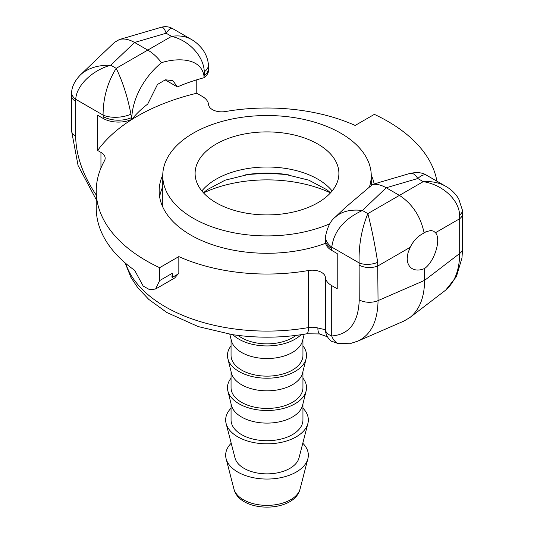 <?xml version="1.0" encoding="UTF-8"?>
<svg xmlns="http://www.w3.org/2000/svg" width="534" height="534" viewBox="0 0 534 534"><rect width="100%" height="100%" fill="white"/><g stroke="black" fill="none" stroke-linecap="round" stroke-linejoin="round"><path stroke-width="0.8" d="M125.136 262.908L130.917 277.36L137.805 287.779L148.806 299.427L166.855 312.517L198.227 326.588L232.123 334.584A137.899 79.613 0 0 0 301.877 334.584A137.899 79.613 0 0 0 306.743 333.79L319.492 333.95L327.489 336.814M306.776 333.79L306.756 333.79A14.378 3.384 -99.9 0 0 306.756 333.79A14.378 3.384 -99.9 0 0 308.438 327.576A143.793 83.017 180 0 1 125.664 263.362M331.247 341.099L337.782 343.422L351.639 343.208M295.963 335.392A35.945 20.753 180 0 1 292.418 337.775A35.945 20.753 180 0 1 238.037 335.392M301.056 334.705A39.543 22.829 180 0 1 294.962 339.244A39.543 22.829 180 0 1 232.944 334.705M337.782 343.422A14.378 11.194 -91.2 0 1 331.707 335.973C327.929 334.518 325.827 332.442 325.42 329.738L317.863 327.976A14.378 5.006 105.2 0 0 319.492 333.95M231.209 443.24A41.338 23.87 0 0 0 226.109 458.699A41.338 23.87 0 0 0 254.044 477.85A41.338 23.87 0 0 0 296.23 472.063A41.338 23.87 0 0 0 307.891 458.699A41.338 23.87 0 0 0 302.791 443.24M302.945 345.878A39.543 22.829 180 0 1 306.142 358.614A39.543 22.829 180 0 1 294.962 371.531A39.543 22.829 180 0 1 254.498 377.044A39.543 22.829 180 0 1 227.858 358.614A39.543 22.829 180 0 1 231.055 345.878M302.945 339.25L302.945 355.39A35.945 20.753 180 0 1 292.418 370.062A35.945 20.753 180 0 1 253.243 374.561A35.945 20.753 180 0 1 231.055 355.39L231.055 339.25M304.193 334.217L302.584 340.712A35.945 20.753 180 0 1 292.418 352.453A35.945 20.753 180 0 1 255.632 357.466A35.945 20.753 180 0 1 231.416 340.712L229.807 334.217M306.142 358.614L302.584 372.999A35.945 20.753 180 0 1 292.418 384.74A35.945 20.753 180 0 1 255.632 389.753A35.945 20.753 180 0 1 231.416 372.999L227.858 358.614M302.945 371.537L302.945 387.677A35.945 20.753 180 0 1 292.418 402.349A35.945 20.753 180 0 1 253.243 406.848A35.945 20.753 180 0 1 231.055 387.677L231.055 371.537M302.945 378.165A39.543 22.829 180 0 1 306.142 390.901A39.543 22.829 180 0 1 294.962 403.817A39.543 22.829 180 0 1 254.498 409.331A39.543 22.829 180 0 1 227.858 390.901A39.543 22.829 180 0 1 231.055 378.165M306.142 390.901L302.584 405.286A35.945 20.753 180 0 1 292.418 417.027A35.945 20.753 180 0 1 255.632 422.04A35.945 20.753 180 0 1 231.416 405.286L227.858 390.901M302.945 403.824L302.945 419.964A35.945 20.753 180 0 1 292.418 434.636A35.945 20.753 180 0 1 253.243 439.135A35.945 20.753 180 0 1 231.055 419.964L231.055 403.824M231.055 408.176A41.338 23.87 0 0 0 226.109 423.475A41.338 23.87 0 0 0 254.044 442.626A41.338 23.87 0 0 0 296.23 436.839A41.338 23.87 0 0 0 307.891 423.475A41.338 23.87 0 0 0 302.945 408.176M226.109 423.475L235 457.938A32.354 18.677 0 0 0 256.861 472.924A32.354 18.677 0 0 0 289.875 468.391A32.354 18.677 0 0 0 299 457.938L307.891 423.475M407.202 258.463L407.963 252.976L410.185 247.309C413.496 240.567 418.142 235.801 424.116 233.004L425.912 231.763L431.045 230.454L433.788 231.302L435.457 232.717C441.451 239.045 434.689 261.333 424.597 268.509C419.824 270.504 415.726 270.571 412.301 268.702C408.977 266.673 407.282 263.262 407.202 258.463M380.909 181.934L372.492 184.49L344.944 207.88L335.178 217.204C330.72 220.562 327.536 226.823 325.613 235.988A21.567 13.857 6.4 0 0 331.781 247.129C333.91 231.182 344.123 218.967 362.426 210.489C350.778 209.128 341.713 211.351 335.239 217.151M325.406 239.225A21.567 12.456 0 0 0 325.393 239.699L325.393 241.588A21.567 12.456 0 0 0 331.707 250.393L337.221 253.577L337.221 288.794L331.707 285.61A21.567 12.456 180 0 1 325.42 277.426A13.19 7.616 0 0 0 308.438 270.518A143.793 83.017 180 0 1 178.83 256.6L159.639 267.681A170.753 98.583 180 0 1 96.247 191.018A170.753 98.583 180 0 1 104.464 160.801A14.378 8.304 0 0 0 105.158 158.258A14.378 8.304 0 0 0 100.946 152.384L97.649 150.481L97.649 115.257L103.155 118.441A21.567 12.456 0 0 0 131.391 119.576L131.785 119.409L131.785 117.46C132.893 96.033 146.122 75.16 161.508 62.685C175.653 58.113 200.717 56.878 203.968 75.788L203.968 77.73A149.186 86.134 0 0 0 177.388 86.935L165.133 79.86M355.571 342L357.827 341.133C370.956 334.865 377.698 321.361 378.045 300.615L377.685 262.307C374.995 244.926 371.717 228.699 367.853 213.62L362.426 210.489L386.222 187.761L399.425 195.384C412.482 203.961 420.712 216.504 424.116 233.004M446.197 186.566L445.65 186.239C439.235 182.628 431.766 181.099 423.222 181.647C442.539 184.61 458.953 199.656 459.627 214.995L459.681 218.733A14.378 8.304 0 0 0 462.571 213.76A14.378 8.304 0 0 0 462.571 213.733A14.378 8.304 0 0 0 462.571 213.673M131.785 119.409A149.186 86.134 0 0 1 147.724 104.063L157.497 84.452L165.406 79.793L172.849 80.641L177.388 86.935M203.968 77.73L204.268 77.503A21.567 12.456 0 0 0 208.607 70.007L208.607 68.118A21.567 12.456 -0 0 0 208.607 68.052A21.567 12.456 -0 0 0 208.594 67.684M96.247 195.05C82.937 175.379 76.068 155.741 75.641 136.13L75.748 99.304C76.342 85.667 92.135 70.288 110.778 65.195C97.922 64.994 87.876 68.152 80.634 74.68L114.463 42.373L119.369 39.543C123.868 38.301 128.934 39.282 134.575 42.473L147.778 50.096C152.764 53.013 157.343 57.211 161.508 62.685M161.321 27.261L161.368 27.247C163.044 26.834 164.639 28.829 166.147 33.228C168.784 29.27 170.933 27.721 172.595 28.596L172.649 28.622C169.011 26.607 165.24 26.153 161.328 27.281M80.634 74.68L80.033 75.274M196.779 79.806L196.779 93.243L202.293 96.427A21.567 12.456 180 0 1 208.58 104.611A13.19 7.616 0 0 0 225.562 111.526A143.793 83.017 180 0 1 355.17 125.437L374.361 114.363A170.753 98.583 180 0 1 436.905 181.186M196.779 93.243A183.336 105.845 0 0 0 97.649 150.481M374.154 183.976A107.841 62.264 0 0 0 371.243 175.065M162.757 175.065A107.841 62.264 0 0 0 159.159 191.018A107.841 62.264 0 0 0 215.469 245.713A107.841 62.264 0 0 0 325.593 243.29M330.486 192.887A100.652 58.113 0 0 0 203.514 192.887M162.75 186.82A107.841 62.264 0 0 0 159.639 196.892M409.952 173.43L410.065 173.396C412.622 172.729 415.198 174.431 417.802 178.516L386.222 187.761C381.236 184.924 376.657 183.836 372.492 184.49M325.393 239.699A21.567 12.456 0 0 0 325.393 239.759A21.567 12.456 0 0 0 331.707 248.504L331.781 247.129L359.115 262.908L359.228 299.854C358.447 322.543 349.269 334.584 331.707 335.973L331.707 285.61M178.83 256.6L178.83 273.622L172.429 277.32L172.429 273.208L171.861 277.059A152.777 88.203 180 0 0 172.429 277.32M177.982 274.109L174.711 277.974L155.581 289.014L149.64 289.702L143.185 286.044L134.675 270.351A170.753 98.583 180 0 1 96.247 208.046L96.247 191.018M159.639 267.681L159.639 280.597L155.581 289.014M131.391 119.576L131.391 117.694A21.567 12.456 180 0 1 103.155 116.552L103.155 118.441M191.706 39.629L191.332 39.409C185.719 36.259 179.13 35.237 171.574 36.359C189.083 40.37 203.834 56.37 204.282 71.843L204.268 75.614A21.567 12.456 -0 0 0 208.607 68.118M131.785 117.46L131.391 117.694L130.937 114.189C127.666 97.148 122.753 81.862 116.198 68.325C107.501 82.349 103.129 97.936 103.082 115.09L103.155 116.552M462.364 209.909A14.378 7.242 174.4 0 1 462.391 210.089A14.378 7.242 174.4 0 1 462.397 210.156A14.378 7.242 174.4 0 1 459.627 214.995M435.457 232.717L459.681 218.733L459.681 253.49C459.494 270.584 454.494 283.053 444.695 290.883L444.655 290.917M357.827 341.133L403.831 321.114L409.905 317.536C419.517 309.853 424.417 297.458 424.597 280.363L378.045 300.615A14.378 8.304 180 0 1 359.228 299.854M424.597 268.509L424.597 280.363L459.681 253.49A14.378 8.304 -0 0 0 462.571 248.517A14.378 8.304 -0 0 0 462.571 248.49L462.571 213.733M377.685 262.307A14.378 7.242 174.4 0 1 359.115 262.908C358.634 245.46 361.551 229.026 367.853 213.62L423.222 181.647L417.802 178.516C421.419 175.125 424.457 174.091 426.906 175.419L445.65 186.239M75.641 101.373A14.378 8.304 180 0 1 71.429 95.506A14.378 8.304 180 0 1 71.429 95.479A14.378 8.304 180 0 1 71.429 95.446M130.937 114.189A21.567 10.867 174.4 0 1 103.082 115.09L75.748 99.304A14.378 9.238 -173.6 0 1 71.623 91.875A14.378 9.238 -173.6 0 1 71.629 91.841A14.378 9.238 -173.6 0 1 71.703 91.361M326.12 333.783A14.378 13.824 -9.8 0 1 325.606 331.768A14.378 13.824 -9.8 0 1 325.593 331.667A14.378 13.824 -9.8 0 1 325.42 329.738L325.42 277.426M410.185 247.309L378.045 265.859A14.378 8.304 180 0 1 359.228 265.104M325.707 235.207A21.567 13.857 6.4 0 0 325.593 235.981L325.4 239.759M204.282 71.843A21.567 10.867 -5.6 0 0 208.427 64.48A21.567 10.867 -5.6 0 0 208.4 64.26M245.26 174.878A111.439 64.34 180 0 1 288.74 174.878M216.163 144.06A71.896 41.512 180 0 1 294.514 135.062A71.896 41.512 180 0 1 338.896 173.41A71.896 41.512 180 0 1 317.837 202.76A71.896 41.512 180 0 1 239.486 211.758A71.896 41.512 180 0 1 195.104 173.41A71.896 41.512 180 0 1 216.163 144.06M329.885 223.726A104.25 60.188 180 0 1 220.562 229.607A104.25 60.188 180 0 1 162.75 175.719A104.25 60.188 180 0 1 193.281 133.16A104.25 60.188 180 0 1 306.896 120.11A104.25 60.188 180 0 1 371.25 175.719A104.25 60.188 180 0 1 369.368 187.107M162.777 207.018A104.25 60.188 180 0 1 162.75 205.697L162.75 175.719M75.641 136.13A14.378 8.304 180 0 1 71.429 130.256A14.378 8.304 180 0 1 71.429 130.229L78.071 165.52L96.247 199.643M317.863 327.976A13.19 7.616 0 0 0 308.438 327.576L308.438 270.518M233.899 488.897C239.492 513.201 294.508 513.201 300.101 488.897A33.462 19.317 180 0 1 267 505.371A33.462 19.317 180 0 1 233.899 488.897L226.109 458.699M134.575 42.473L166.147 33.228L171.574 36.359L116.198 68.325L110.778 65.195L134.575 42.473M331.707 248.504L331.707 250.393M172.429 273.208L159.639 280.597M100.946 152.384L100.946 168.043M203.968 75.788L204.268 77.503M332.148 190.965A71.896 41.512 0 0 0 216.163 179.17A71.896 41.512 0 0 0 201.852 190.965M203.447 192.821L207.165 189.717L225.141 180.178L248.797 174.338A77.817 44.929 180 0 1 285.203 174.338L308.859 180.178L326.835 189.717L330.553 192.821M301.877 334.584L306.756 333.79M300.101 488.897L307.891 458.699M119.369 39.543L161.368 27.247M462.391 210.156L462.571 213.76M445.716 186.279C451.157 189.356 455.495 193.575 458.726 198.922L462.384 210.089M445.823 289.982L456.396 276.652L461.99 257.902L462.571 248.517M444.695 290.883L409.905 317.536M71.429 95.506L71.429 130.256M71.429 95.479L71.623 91.841M80.614 74.707C75.147 80.287 72.15 86.007 71.636 91.881M325.613 331.768L325.68 332.108M325.6 331.661C326.347 335.652 328.323 338.87 331.527 341.306M357.767 341.119L350.785 343.415M427.013 175.499C422.855 172.569 417.174 171.888 409.958 173.45M380.335 182.101L410.065 173.396M191.392 39.443C192.36 40.043 196.839 42.273 202.166 48.848C205.683 53.467 207.766 58.673 208.42 64.48L208.6 68.052M172.595 28.596L191.332 39.409M371.25 175.719L371.25 185.538"/></g></svg>
